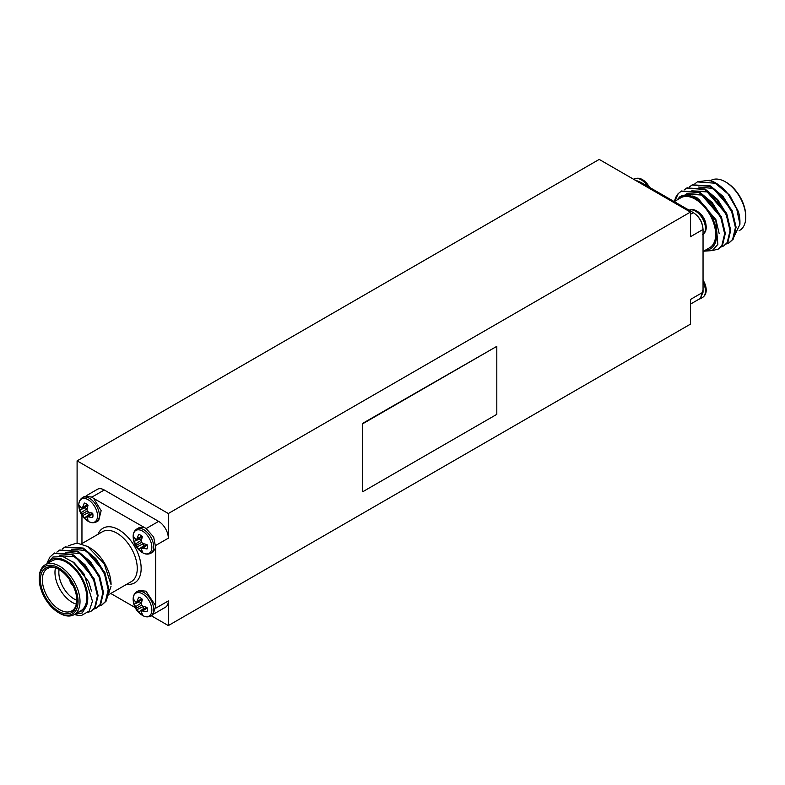 <?xml version="1.0" encoding="UTF-8"?>
<svg xmlns="http://www.w3.org/2000/svg" width="785" height="785" viewBox="0 0 785 785"><rect width="100%" height="100%" fill="white"/><g stroke="black" fill="none" stroke-linecap="round" stroke-linejoin="round"><path stroke-width="1.18" d="M634.349 179.706L640.992 182.424L693.341 212.647C699.249 216.699 702.487 222.312 703.046 229.456L703.046 292.216L700.2 298.496L690.437 304.129M155.715 605.951L155.715 547.734M110.773 593.48L135.118 607.531M155.705 605.912L146.01 591.183L139.004 590.487L136.806 591.753A14.002 8.085 60 0 1 143.812 592.449A14.002 8.085 60 0 1 153.703 609.592A14.002 8.085 60 0 1 150.808 615.999L153.006 614.733L155.705 605.912M144.008 527.5L139.004 527.726L136.806 529.002A14.002 8.085 60 0 1 143.812 529.689A14.002 8.085 60 0 1 153.703 546.841A14.002 8.085 60 0 1 150.808 553.248L153.006 551.973L155.705 547.763L153.683 537.058L146.01 528.423L93.621 498.406M98.665 520.602L101.147 510.672L93.65 498.426L91.659 497.042L84.662 496.355L82.464 497.621A14.002 8.085 60 0 1 89.461 498.318A14.002 8.085 60 0 1 99.361 515.46A14.002 8.085 60 0 1 96.457 521.868L98.665 520.602M81.954 515.451L81.954 543.554M47.228 562.668L49.906 557.065L53.969 553.376L71.818 554.671L84.397 565.171L93.729 580.292L97.428 595.913L94.622 607.786L90.981 611.24L87.959 612.408M56.873 552.14L59.375 550.256L77.205 551.561L89.784 562.06L99.116 577.181L102.815 592.803L100.019 604.676L96.369 608.13L93.444 609.268M62.26 549.029L64.753 547.145L82.602 548.45L95.181 558.949L104.503 574.07L108.202 589.692L105.406 601.565L101.775 605.009L98.841 606.157M54.322 553.18L72.485 554.288L85.065 564.778L94.396 579.899L98.096 595.53L95.299 607.404L91.315 611.044M59.709 550.069L77.882 551.168L90.461 561.667L99.793 576.789L103.492 592.42L100.686 604.283L96.712 607.924M65.096 546.949L83.269 548.058L95.849 558.557L105.18 573.678L108.879 589.299L106.083 601.173L102.099 604.813M46.57 564.121L52.968 557.016L62.918 556.555L74.133 562.776L84.113 574.1L92.444 601.222L89.186 611.044L81.679 615.361A34.314 19.811 60 0 1 74.438 614.459M74.791 614.204L82.14 613.016L86.252 606.383L80.973 611.299L78.039 612.379M86.252 606.383A30.193 17.437 -120 0 0 75.35 568.556A30.193 17.437 -120 0 0 47.512 563.444M74.045 614.684L80.835 610.759A28.819 16.642 -120 0 0 80.835 577.485A28.819 16.642 -120 0 0 52.016 560.843L45.216 564.768A28.819 16.642 60 0 1 74.045 581.4A28.819 16.642 60 0 1 74.045 614.684A28.819 16.642 60 0 1 59.631 613.252L58.659 612.692A27.446 15.847 -120 0 0 78.068 601.487A27.446 15.847 -120 0 0 58.659 567.869A27.446 15.847 -120 0 0 39.25 579.075A27.446 15.847 -120 0 0 58.659 612.692L59.631 613.252M39.25 579.075L39.25 577.956A28.819 16.642 60 0 1 45.216 564.768M58.659 611.348A25.807 14.895 60 0 1 40.418 579.752A25.807 14.895 60 0 1 58.659 569.213A25.807 14.895 60 0 1 76.901 600.819A25.807 14.895 60 0 1 58.659 611.348M87.557 546.458L89.716 547.704A30.193 17.437 60 0 1 111.068 584.678L104.179 563.718L87.557 546.458L76.969 543.083L68.324 545.742M146.196 528.54L158.619 521.368L104.268 489.987L91.855 497.16M155.901 608.1L168.324 600.927L168.324 625.586L690.437 324.146L690.437 299.487L703.046 292.206M703.046 229.456L690.437 236.736L690.437 212.087L168.324 513.527L168.324 538.176L155.901 545.349M496.807 346.352L362.336 423.547L362.719 491.763L496.807 414.343L496.807 346.352L362.719 423.772L362.719 491.763M107.054 598.229L111.068 586.189M158.619 521.368A13.728 7.928 60 0 1 168.324 538.176M86.173 495.796L97.409 489.31A13.728 7.928 60 0 1 104.268 489.987M168.324 600.927A13.728 7.928 60 0 1 165.478 607.217L154.243 613.703M59.15 569.508A24.433 14.101 -120 0 0 47.414 568.566A24.433 14.101 -120 0 0 43.666 588.142A24.433 14.101 -120 0 0 59.631 609.67A24.433 14.101 -120 0 0 71.847 610.877A24.433 14.101 -120 0 0 76.901 600.25M76.4 604.195A24.433 14.101 60 0 1 72.249 602.389A24.433 14.101 60 0 1 55.48 567.967M59.091 569.478A21.686 12.521 -120 0 0 74.182 599.024A21.686 12.521 -120 0 0 76.901 600.309M69.718 579.919A6.309 3.64 -120 0 0 73.172 585.885M72.985 561.854L88.666 581.734L91.472 591.046M59.827 555.711L75.183 556.771L94.063 578.614L97.291 593.872M65.852 552.257L80.58 553.66L99.45 575.503L102.688 590.762M71.239 549.147L85.967 550.55L104.847 572.393L108.075 587.651M82.876 563.473L93.386 579.006L95.515 585.208M88.273 560.362L98.782 575.896L100.902 582.097M93.66 557.252L104.169 572.785L106.299 578.987M142.35 552.591C136.482 548.784 133.421 543.475 133.156 536.655A13.227 7.634 60 0 1 133.156 536.655A13.227 7.634 60 0 1 142.428 531.033A13.227 7.634 60 0 1 151.848 547.273A13.227 7.634 60 0 1 142.35 552.591L142.35 552.591C145.254 554.367 148.071 554.583 150.808 553.248M135.697 543.907L134.009 541.424A9.587 5.534 60 0 1 134.009 537.087L135.697 539.324L136.659 539.53L138.651 534.408A9.587 5.534 60 0 1 142.399 536.577L141.31 540.669L141.614 542.386L142.958 543.514L147.04 544.613A9.587 5.534 60 0 1 147.04 548.951L141.614 548.107L141.31 549.039L142.399 551.629A9.587 5.534 60 0 1 138.651 549.461L135.697 543.907L141.379 540.178L139.504 539.089L134.009 541.424M137.346 538.373L141.987 536.214M136.659 539.53L142.222 537.126M139.377 538.363A7.928 4.582 -120 0 0 139.504 539.089M136.659 545.251L141.614 542.386M137.346 546.753L143.4 543.671M138.651 549.461L143.419 545.869L143.419 543.701M143.419 545.869A7.928 4.582 -120 0 0 143.989 546.34M141.614 548.107L146.471 544.496M142.958 548.087L147.148 545.153M142.35 615.342C136.482 611.544 133.421 606.226 133.156 599.406A13.227 7.634 60 0 1 133.156 599.406A13.227 7.634 60 0 1 142.428 593.794A13.227 7.634 60 0 1 151.848 610.033A13.227 7.634 60 0 1 142.35 615.342L142.35 615.342C145.254 617.118 148.071 617.344 150.808 615.999M135.697 606.658L134.009 604.175A9.587 5.534 60 0 1 134.009 599.848L135.697 602.085L136.659 602.281L138.651 597.169A9.587 5.534 60 0 1 142.399 599.328L141.31 603.42L141.614 605.147L142.958 606.275L147.04 607.374A9.587 5.534 60 0 1 147.04 611.701L141.614 610.858L141.31 611.8L142.399 614.38A9.587 5.534 60 0 1 138.651 612.212L135.697 606.658L141.379 602.929L139.504 601.85L134.009 604.175M137.346 601.133L141.987 598.965M136.659 602.281L142.222 599.887M139.377 601.114A7.928 4.582 -120 0 0 139.504 601.85M136.659 608.002L141.614 605.147M137.346 609.513L143.4 606.422M138.651 612.212L143.419 608.62L143.419 606.462M143.419 608.62A7.928 4.582 -120 0 0 143.989 609.101M141.614 610.858L146.471 607.247M142.958 610.848L147.148 607.904M88.008 521.211C82.14 517.413 79.069 512.105 78.804 505.275A13.227 7.634 60 0 1 78.804 505.275A13.227 7.634 60 0 1 88.077 499.662A13.227 7.634 60 0 1 97.507 515.902A13.227 7.634 60 0 1 88.008 521.211L88.008 521.211C90.903 522.987 93.719 523.212 96.457 521.868M81.355 512.527L79.658 510.044A9.587 5.534 60 0 1 79.658 505.717L81.355 507.954L82.317 508.15L84.299 503.038A9.587 5.534 60 0 1 88.057 505.197L86.958 509.288L87.272 511.015L88.607 512.144L92.699 513.243A9.587 5.534 60 0 1 92.699 517.57L87.272 516.726L86.958 517.668L88.057 520.249A9.587 5.534 60 0 1 84.299 518.08L81.355 512.527L87.027 508.798L85.153 507.718L79.658 510.044M83.004 507.002L87.635 504.843M82.317 508.15L87.871 505.756M85.025 506.982A7.928 4.582 -120 0 0 85.153 507.718M82.317 513.871L87.272 511.015M83.004 515.382L89.058 512.291L89.068 514.489A7.928 4.582 -120 0 0 89.637 514.97M84.299 518.08L89.068 514.489M87.272 516.726L92.13 513.125M88.607 516.716L92.797 513.783M634.712 179.912L640.992 182.424M649.499 187.33A13.227 7.634 -120 0 0 642.65 179.745L642.65 179.745C639.746 177.969 636.929 177.744 634.192 179.088L633.731 179.353M691.349 211.489C699.376 215.865 703.282 222.616 703.046 231.761M706.196 227.228A13.227 7.634 -120 0 0 706.196 227.061A13.227 7.634 -120 0 0 706.196 227.051A13.227 7.634 -120 0 0 696.992 211.116L696.992 211.116C694.097 209.34 691.281 209.124 688.543 210.458M703.046 289.9L700.338 298.732L698.827 299.291M706.196 289.979A13.227 7.634 -120 0 0 706.196 289.812A13.227 7.634 -120 0 0 706.196 289.802A13.227 7.634 -120 0 0 703.046 280.088M735.3 225.53L732.062 210.272L713.182 188.429L698.454 187.026M729.903 228.641L726.674 213.383L707.795 191.54L691.762 190.863L707.118 191.923L725.997 213.775L728.127 219.977M724.516 231.752L721.278 216.493L702.398 194.651L687.042 193.591L685.305 194.837M719.129 233.43L715.891 219.614L697.011 197.761L692.802 195.975M712.319 250.562L718.206 249.12L721.837 245.666L724.643 233.793L720.944 218.171L711.612 203.05L699.033 192.551L681.194 191.246L678.211 193.63L674.717 201.333M732.905 239.003L739.931 224.324L736.732 209.006L728.009 193.974L715.204 183.219L697.365 181.914L694.872 183.798M726.056 244.037L728.99 242.889L732.621 239.445L735.427 227.571L731.728 211.95L722.396 196.829L709.817 186.33L691.987 185.015L689.475 186.908M720.669 247.147L723.584 246.009L727.234 242.555L730.03 230.682L726.331 215.061L717.009 199.939L704.42 189.44L686.59 188.135L684.088 190.019M728.009 193.974A34.314 19.811 -120 0 0 715.665 182.954A34.314 19.811 -120 0 0 709.414 180.285L716.175 183.248L729.716 195.308L738.41 211.597A30.193 17.437 60 0 1 739.931 221.606L739.931 224.324M709.414 180.285L697.708 181.718M729.314 242.693L733.298 239.052L736.094 227.179L732.395 211.557L723.073 196.436L710.494 185.937L692.321 184.828M723.927 245.803L727.911 242.163L730.707 230.299L727.008 214.668L717.676 199.547L705.097 189.048L686.924 187.949M718.54 248.914L722.514 245.283L725.32 233.41L721.621 217.779L712.289 202.658L699.71 192.168L681.537 191.059M705.195 250.287A30.193 17.437 -120 0 0 712.27 217.612A30.193 17.437 -120 0 0 679.702 196.888L688.366 194.876L698.748 199.105L715.9 220.948L717.833 244.41L712.25 250.592L703.635 251.19M679.702 196.888L677.18 199.9M727.067 192.825L726.272 192.011M733.514 216.866L731.385 210.665L720.885 195.122M722.73 223.087L720.61 216.886L701.731 195.043L686.365 193.983L685.069 194.857M722.328 187.87L718.874 185.486M739.136 230.692L739.784 230.319A28.819 16.642 -120 0 0 745.75 217.131A28.819 16.642 -120 0 0 725.369 181.826A28.819 16.642 -120 0 0 710.955 180.403L710.562 180.629M726.341 182.385L725.369 181.826L726.341 182.385A27.446 15.847 60 0 1 745.75 216.003L745.75 217.131M674.482 201.46A34.314 19.811 60 0 1 678.211 193.63M674.227 201.608L680.88 197.771A28.819 16.642 60 0 1 695.284 199.194A28.819 16.642 60 0 1 714.114 224.598A28.819 16.642 60 0 1 709.699 247.687L703.046 251.524M690.437 212.087L599.21 159.414L77.097 460.854L77.097 543.083M168.324 513.527L77.097 460.854M168.324 625.586L151.269 615.734M97.978 534.3A31.567 18.222 60 0 1 118.829 529.767A31.567 18.222 60 0 1 140.78 563.532A31.567 18.222 60 0 1 126.797 584.226M109.694 594.098L131.301 581.626A28.819 16.642 -120 0 0 135.717 558.528A28.819 16.642 -120 0 0 116.886 533.133A28.819 16.642 -120 0 0 102.472 531.71L81.483 543.828M647.635 186.261A14.002 8.085 -120 0 0 634.192 179.088M703.046 234.362A14.002 8.085 -120 0 0 705.44 228.298A14.002 8.085 -120 0 0 699.67 214.59A14.002 8.085 -120 0 0 689.093 210.194M703.046 279.637L706.196 289.999C706.255 293.266 705.038 295.759 702.536 297.466A14.002 8.085 -120 0 0 705.44 291.058A14.002 8.085 -120 0 0 703.046 282.227M639 181.266L638.028 181.826M690.437 214.325L693.341 212.647M90.981 611.24L91.659 610.848M96.378 608.13L97.046 607.737M101.765 605.019L102.442 604.627M53.979 553.366L54.656 552.983M59.366 550.256L60.043 549.863M64.763 547.145L65.43 546.753M133.156 536.655C133.077 533.211 134.294 530.66 136.806 529.002M133.156 599.406C133.077 595.972 134.294 593.421 136.806 591.753M78.804 505.275C78.735 501.841 79.952 499.289 82.464 497.621M649.882 187.556L642.65 179.745M702.536 234.705C705.038 232.998 706.255 230.515 706.196 227.238L706.196 227.051C705.931 220.232 702.869 214.923 696.992 211.116M702.536 297.466L700.338 298.732M686.365 193.983L687.042 193.591M716.175 183.248L715.665 182.954M709.934 180.992L710.533 180.648M698.042 181.521L697.374 181.904M692.655 184.632L691.977 185.024M687.258 187.743L686.59 188.135M681.871 190.853L681.194 191.246M729.658 242.506L728.98 242.889M724.27 245.617L723.593 246.009M718.874 248.727L718.206 249.12"/></g></svg>
